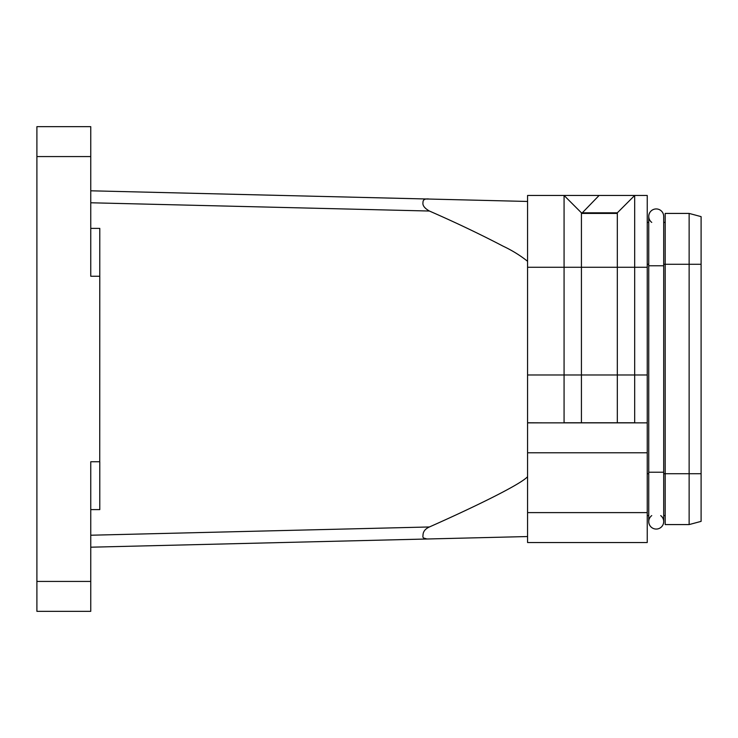 <?xml version="1.0" encoding="UTF-8"?>
<svg xmlns="http://www.w3.org/2000/svg" width="738" height="738" viewBox="0 0 738 738"><rect width="100%" height="100%" fill="white"/><g stroke="black" fill="none" stroke-linecap="round" stroke-linejoin="round"><path stroke-width="1.11" d="M663.702 216.409A7.481 7.481 0 0 0 656.22 208.937A7.481 7.481 0 0 0 651.737 222.396A7.481 7.481 0 0 1 656.22 208.937A7.481 7.481 0 0 0 648.739 216.409A7.481 7.481 0 0 1 656.22 208.937A7.481 7.481 0 0 1 663.702 216.409L663.702 265.781L648.739 265.781L648.739 216.409M648.739 265.781L648.739 472.219L663.702 472.219L663.702 521.591A7.481 7.481 0 0 1 656.22 529.063A7.481 7.481 0 0 1 651.737 515.604A7.481 7.481 0 0 0 656.22 529.063A7.481 7.481 0 0 1 648.739 521.591A7.481 7.481 0 0 0 656.22 529.063A7.481 7.481 0 0 0 660.713 515.604M647.244 422.856L527.569 422.856L527.569 542.531L647.244 542.531L647.244 195.469L564.072 195.469L581.424 212.821L617.328 212.821L634.68 195.469L634.68 267.276L647.244 267.276M527.569 422.856L527.569 195.469L564.072 195.469L564.072 422.773L634.68 422.773L634.68 267.276L617.328 267.276L617.328 422.773M527.569 422.763L545.52 422.856M581.424 422.773L581.424 212.821M617.328 212.821L617.328 267.276L527.569 267.276M427.505 199.048L426.813 199.066M424.793 199.334L423.87 199.795M90.756 547.199L429.35 538.943C424.405 539.183 422.293 538.067 423.003 535.594C422.929 531.803 425.06 528.925 429.396 526.969C469.737 509.091 520.059 484.977 527.569 476.711M527.569 261.289C520.262 255.459 512.117 250.422 503.15 246.197C479.931 234.084 455.355 222.369 429.396 211.031C424.479 208.199 422.348 205.33 423.003 202.406C422.902 199.62 425.014 198.504 429.35 199.057L90.756 190.801M99.787 276.252L99.731 461.748L99.787 228.383L90.756 228.383M90.756 509.617L99.787 509.617L99.787 461.748M99.731 276.252L90.756 276.252L90.756 126.659L36.9 126.659L36.9 611.341L90.756 611.341L90.756 461.748L99.731 461.748M429.35 199.057L527.569 201.456M527.569 536.544L429.35 538.943M423.677 538.03L426.776 538.934M427.726 538.961L428.234 538.961M527.569 205.515L527.569 216.502M617.328 213.42L581.424 213.42M647.244 515.604L648.739 515.604M663.702 515.604L665.196 515.604M663.702 222.396L665.196 222.396M701.1 216.631L701.1 521.369L689.135 524.58L689.135 213.42L701.1 216.631M647.244 222.396L648.739 222.396M663.702 264.287L665.196 264.287L665.196 213.42L689.135 213.42M701.1 264.287L665.196 264.287L665.196 524.58L689.135 524.58M647.244 374.987L527.569 374.987M527.569 452.772L647.244 452.772M90.756 202.775L429.396 211.031M36.9 156.576L90.756 156.576M90.756 581.424L36.9 581.424M429.396 526.969L90.756 535.225M647.244 473.713L648.739 473.713M647.244 264.287L648.739 264.287M663.702 473.713L701.1 473.713M647.244 512.615L527.569 512.615M599.081 195.469L581.719 213.42M648.739 472.219L648.739 521.591M663.702 472.219L663.702 265.781"/></g></svg>
